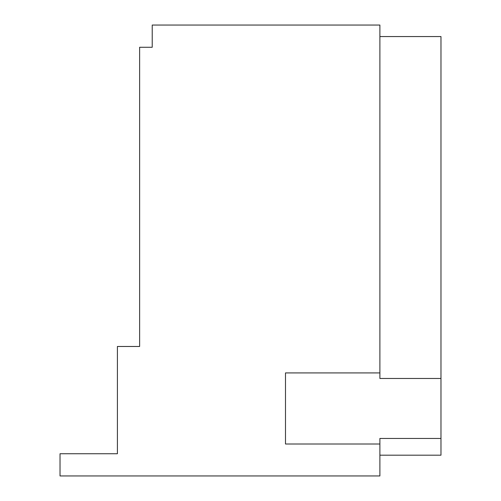<?xml version="1.0" encoding="UTF-8"?>
<svg xmlns="http://www.w3.org/2000/svg" width="501" height="501" viewBox="0 0 501 501"><rect width="100%" height="100%" fill="white"/><g stroke="black" fill="none" stroke-linecap="round" stroke-linejoin="round"><path stroke-width="0.75" d="M379.89 444.005L285.489 444.005L285.489 372.913L379.89 372.913L379.89 25.05L152.223 25.05L152.223 47.269L139.629 47.269L139.629 346.473L117.403 346.473L117.403 453.743L60.026 453.743L60.026 475.95L379.89 475.95L379.89 438.444L440.974 438.444L440.974 455.19L379.89 455.19M379.89 372.913L379.89 378.468L440.974 378.468L440.974 438.444M379.89 36.56L440.974 36.56L440.974 378.468"/></g></svg>

